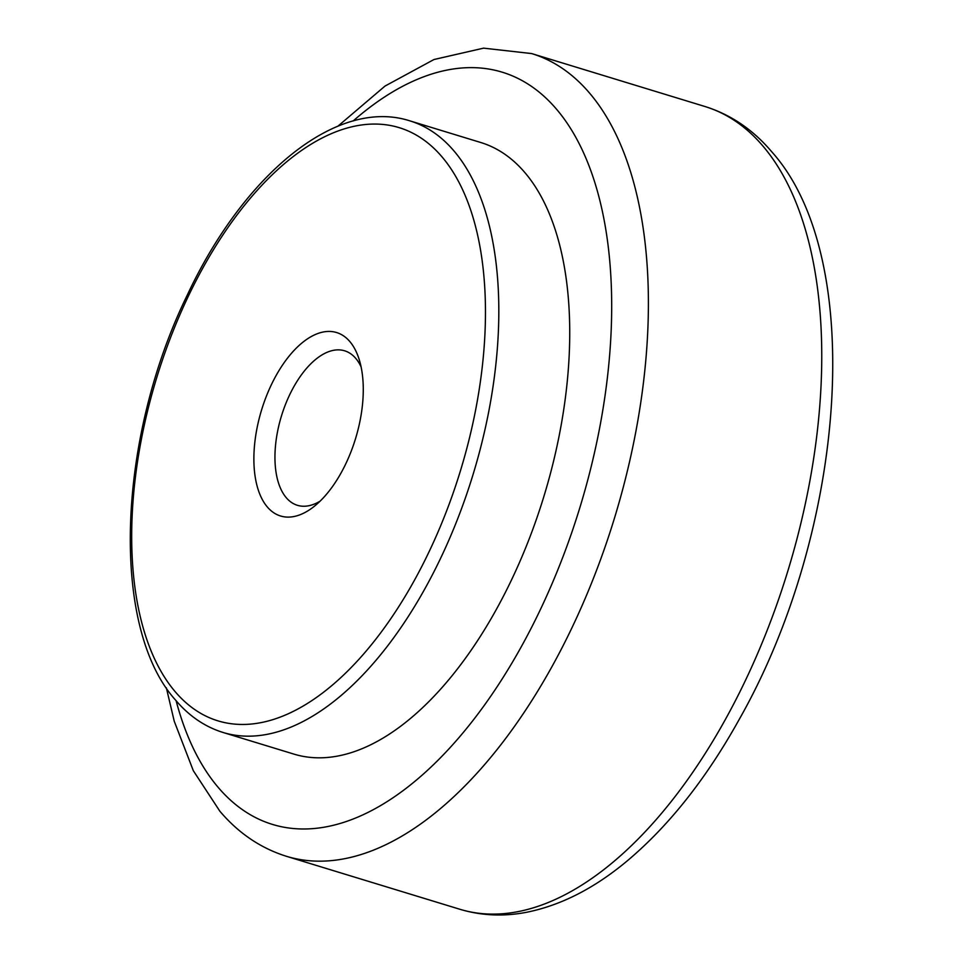 <?xml version="1.0" encoding="UTF-8"?>
<svg xmlns="http://www.w3.org/2000/svg" width="963" height="963" viewBox="0 0 963 963"><rect width="100%" height="100%" fill="white"/><g stroke="black" fill="none" stroke-linecap="round" stroke-linejoin="round"><path stroke-width="1.44" d="M409.853 120.857L480.778 142.512A319.752 163.734 107 0 1 524.859 172.57A319.752 163.734 107 0 1 527.303 543.722A319.752 163.734 107 0 1 293.98 754.125L223.055 732.47A319.752 163.734 107 0 0 436.227 567.255A319.752 163.734 107 0 0 453.946 150.914A319.752 163.734 107 0 0 409.853 120.857C336.857 97.347 244.108 173.87 187.4 294.834C117.149 438.237 109.878 627.563 175.796 700.354C189.242 716.147 204.999 726.848 223.055 732.47M320.089 501.169A80.784 41.361 107 0 1 297.423 505.31A80.784 41.361 107 0 1 290.766 392.531A80.784 41.361 107 0 1 344.61 350.797A80.784 41.361 107 0 1 361.101 366.891M344.501 466.429A95.927 49.125 107 0 1 314.094 506.466A95.927 49.125 107 0 1 258.385 490.311A95.927 49.125 107 0 1 272.649 382.082A95.927 49.125 107 0 1 359.079 359.151A95.927 49.125 107 0 1 344.501 466.429M459.82 909.253C481.319 915.705 503.613 916.716 526.701 912.262C561.802 905.172 596.013 887.453 629.333 859.104C670.308 824.099 706.962 777.49 739.283 719.301C846.176 530.89 867.314 257.976 771.592 151.612C752.946 129.632 730.748 114.597 705 106.52A419.675 214.905 107 0 1 762.852 145.967A419.675 214.905 107 0 1 739.596 692.421A419.675 214.905 107 0 1 459.82 909.253L286.468 856.312A419.675 214.905 107 0 0 566.244 639.468A419.675 214.905 107 0 0 589.5 93.026A419.675 214.905 107 0 0 531.636 53.567L483.558 48.15L433.964 59.525L385.019 86.068L337.929 126.177M353.18 120.953A393.289 201.399 107 0 1 556.482 109.156A393.289 201.399 107 0 1 534.694 621.255A393.289 201.399 107 0 1 218.276 787.493A393.289 201.399 107 0 1 176.109 700.715M441.933 156.776A310.158 158.823 -73 0 0 192.407 287.877A310.158 158.823 -73 0 0 175.218 691.735A310.158 158.823 -73 0 0 424.743 560.635A310.158 158.823 -73 0 0 441.933 156.776M166.37 687.871L174.231 721.203L193.334 770.725L219.865 811.219C238.511 833.2 260.72 848.222 286.468 856.312M705 106.52L531.636 53.567"/></g></svg>
